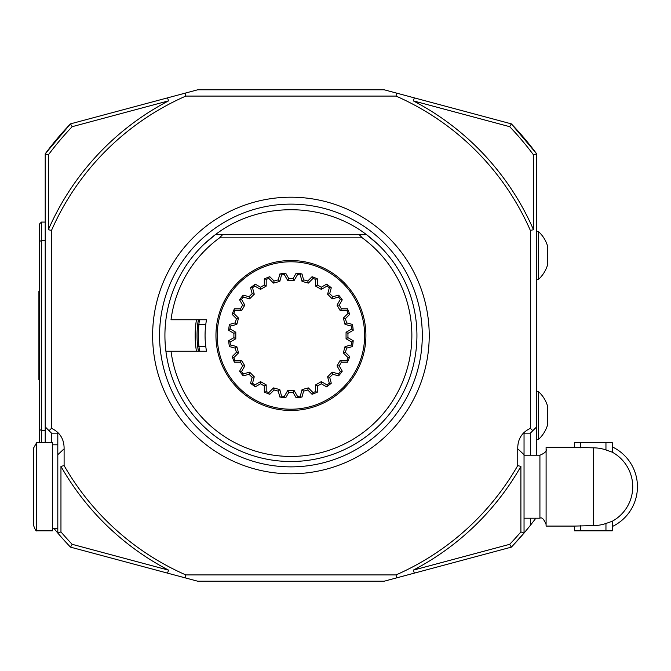 <?xml version="1.0" encoding="UTF-8"?>
<svg xmlns="http://www.w3.org/2000/svg" width="671" height="671" viewBox="0 0 671 671"><rect width="100%" height="100%" fill="white"/><g stroke="black" fill="none" stroke-linecap="round" stroke-linejoin="round"><path stroke-width="1.01" d="M171.013 351.252L206.525 351.252A85.863 85.863 0 0 1 206.525 319.748L171.013 319.748A120.948 120.948 0 0 1 219.576 237.844L362.273 237.844A120.948 120.948 0 0 1 352.611 439.53A120.948 120.948 0 0 1 171.013 351.252L165.905 351.252L171.013 351.252M197.735 324.168L198.381 319.748A93.881 93.881 0 0 0 198.381 351.252L197.635 345.942A93.881 93.881 0 0 1 197.635 325.058L198.842 324.47L205.779 324.47M198.968 324.47A92.615 92.615 0 0 0 198.968 346.53L205.779 346.53M198.968 346.53L199.48 351.252M612.254 446.869A44.101 44.101 0 0 1 612.254 526.55M612.254 521.258L612.254 530.82L574.451 530.82L574.451 526.089L593.349 525.586A38.868 38.868 0 0 0 605.955 523.481L612.254 521.258A39.379 39.379 0 0 0 612.254 452.17L605.955 449.939A38.868 38.868 0 0 0 593.349 447.842L574.451 447.331L574.451 442.608L612.254 442.608L612.254 452.17A39.379 39.379 0 0 1 612.254 521.258M574.451 526.55A44.101 44.101 0 0 1 573.504 526.089M573.504 447.331A44.101 44.101 0 0 1 574.451 446.869M36.704 442.608L33.55 448.069L33.55 525.359C35.11 529.654 36.167 531.474 36.704 530.82L52.455 530.82L52.455 442.608L36.704 442.608L36.704 530.82M574.451 447.331L546.102 447.331L546.102 526.089L574.451 526.089M39.539 380.231L38.91 379.601L38.91 291.39L39.539 290.761M524.043 455.206L539.92 455.206L539.92 518.213C541.841 517.005 543.904 519.102 546.102 524.512M538.536 439.396A32.569 32.569 0 0 0 547.36 425.599L547.36 405.435A32.569 32.569 0 0 0 538.536 391.638M538.536 279.362A32.569 32.569 0 0 0 547.36 265.565L547.36 245.401A32.569 32.569 0 0 0 538.536 231.604M39.539 442.608L39.539 223.971L41.426 222.084L41.426 240.562L39.539 241.426M57.807 528.614L52.455 528.614M72.166 544.315L168.622 570.165L167.473 573.118L70.497 547.133L72.166 544.315A302.428 302.428 0 0 1 60.96 531.91L57.807 533.068L57.807 433.156L51.508 433.156L51.508 442.608M168.622 570.165A264.626 264.626 0 0 1 60.96 466.412L60.96 531.91M530.35 455.206L530.35 433.156L524.043 433.156L524.043 533.068L520.897 531.91L520.897 466.412A264.626 264.626 0 0 1 413.227 570.165L509.692 544.315L511.352 547.133L384.139 581.22L197.719 581.22L185.213 577.874L185.825 574.921A261.472 261.472 0 0 1 64.106 465.582L60.96 466.412M520.897 531.91A302.428 302.428 0 0 1 509.692 544.315M524.043 533.068L530.35 525.376L524.043 533.068A305.573 305.573 0 0 1 511.352 547.133L524.043 533.068A305.573 305.573 0 0 0 530.35 525.376L530.35 518.213M530.35 433.156L536.649 426.857L530.35 433.156L524.043 433.156M536.649 439.455L538.536 439.455L538.536 391.579L536.649 391.579M536.649 279.421L538.536 279.421L538.536 231.545L536.649 231.545M509.692 126.685A302.428 302.428 0 0 1 533.495 154.884L536.649 153.844L511.352 123.867L509.692 126.685L413.227 100.835L414.376 97.882L511.352 123.867A305.573 305.573 0 0 1 536.649 153.844L536.649 455.206M413.227 100.835A264.626 264.626 0 0 1 533.495 229.742L533.495 154.884M41.426 442.608L41.426 430.421L39.539 429.549M45.209 240.562L41.426 240.562L41.426 430.421L45.209 430.421M45.209 442.608L45.209 426.857L51.508 433.156L57.807 433.156M70.497 547.133A305.573 305.573 0 0 1 57.807 533.068L54.108 528.614A305.573 305.573 0 0 0 57.807 533.068M51.508 433.156L45.209 426.857L45.209 153.844A305.573 305.573 0 0 1 70.497 123.867L45.209 153.844L48.354 154.884L48.354 229.742A264.626 264.626 0 0 1 168.622 100.835L72.166 126.685L70.497 123.867L197.719 89.78L384.139 89.78L396.645 93.126L396.024 96.079A261.472 261.472 0 0 1 530.35 230.405L533.495 229.742M48.354 154.884A302.428 302.428 0 0 1 72.166 126.685M520.897 466.412L517.744 465.582L517.744 448.815C517.626 439.245 521.82 432.418 530.35 428.333L530.35 230.405M532.816 430.69L530.35 428.333M48.354 229.742L51.508 230.405L51.508 428.333C60.004 432.384 64.206 439.211 64.106 448.815L64.106 465.582M51.508 428.333L49.042 430.69M167.473 573.118L185.213 577.874M185.825 574.921L396.024 574.921L396.645 577.874M517.744 465.582A261.472 261.472 0 0 1 396.024 574.921M414.376 573.118L413.227 570.165M535.861 518.213L530.35 525.376M414.376 97.882L396.645 93.126M396.024 96.079L185.825 96.079L185.213 93.126M51.508 230.405A261.472 261.472 0 0 1 185.825 96.079M167.473 97.882L168.622 100.835M45.209 222.084L41.426 222.084M45.209 153.844L70.497 123.867M290.929 473.793A138.293 138.293 0 0 1 171.155 266.353A138.293 138.293 0 0 1 410.694 266.353A138.293 138.293 0 0 1 290.929 473.793A138.293 138.293 0 0 1 171.155 266.353A138.293 138.293 0 0 1 410.694 266.353A138.293 138.293 0 0 1 290.929 473.793M377.647 244.076L366.534 234.691C323.254 201.401 258.603 201.401 215.324 234.691L359.27 234.691L362.273 237.844M204.21 244.076L215.324 234.691A126.014 126.014 0 0 0 290.929 461.514A126.014 126.014 0 0 0 366.534 234.691L359.27 234.691M222.587 234.691L219.576 237.844M197.635 345.942L198.842 346.53M196.46 319.748A95.768 95.768 0 0 0 196.46 351.252M266.194 279.48L266.194 286.123L260.533 289.386L254.779 286.064L254.703 284.571L255.274 284.168L260.533 287.205L264.299 285.032L264.299 278.951L264.928 278.658L266.194 279.48A61.237 61.237 0 0 1 268.803 278.398L269.121 276.93L269.767 276.687L274.07 280.99L273.5 283.095L268.803 278.398M252.531 287.792L254.25 294.208L249.637 298.83L243.212 297.11L242.751 295.676L243.196 295.148L249.067 296.716L252.145 293.646L250.577 287.775L251.105 287.331L252.531 287.792A61.237 61.237 0 0 1 254.779 286.064M241.493 299.35L244.814 305.104L241.552 310.765L234.9 310.765L234.087 309.507L234.38 308.87L240.461 308.87L242.634 305.104L239.597 299.845L239.992 299.274L241.493 299.35A61.237 61.237 0 0 1 243.212 297.11M233.818 313.374L238.524 318.079L236.829 324.387L230.413 326.106L229.297 325.1L229.415 324.42L235.286 322.843L236.41 318.641L232.116 314.347L232.351 313.692L233.818 313.374A61.237 61.237 0 0 1 234.9 310.765M230.044 328.907L235.798 332.237L235.798 338.763L230.044 342.093L228.702 341.405L228.643 340.717L233.911 337.672L233.911 333.328L228.643 330.283L228.702 329.595L230.044 328.907A61.237 61.237 0 0 1 230.413 326.106M230.413 344.894L236.829 346.613L238.524 352.921L233.818 357.626L232.351 357.308L232.116 356.653L236.41 352.359L235.286 348.157L229.415 346.58L229.297 345.9L230.413 344.894A61.237 61.237 0 0 1 230.044 342.093M234.9 360.235L241.552 360.235L244.814 365.896L241.493 371.65L239.992 371.726L239.597 371.155L242.634 365.896L240.461 362.13L234.38 362.13L234.087 361.493L234.9 360.235A61.237 61.237 0 0 1 233.818 357.626M243.212 373.89L249.637 372.17L254.25 376.792L252.531 383.208L251.105 383.669L250.577 383.225L252.145 377.354L249.067 374.284L243.196 375.852L242.751 375.324L243.212 373.89A61.237 61.237 0 0 1 241.493 371.65M254.779 384.936L260.533 381.614L266.194 384.877L266.194 391.52L264.928 392.342L264.299 392.049L264.299 385.968L260.533 383.795L255.274 386.832L254.703 386.429L254.779 384.936A61.237 61.237 0 0 1 252.531 383.208M268.803 392.602L273.5 387.905L279.815 389.599L281.535 396.016L280.528 397.131L279.841 397.014L278.272 391.143L274.07 390.01L269.767 394.313L269.121 394.07L268.803 392.602A61.237 61.237 0 0 1 266.194 391.52M284.336 396.385L287.658 390.631L294.192 390.631L297.513 396.385L296.834 397.718L296.137 397.786L293.101 392.518L288.748 392.518L285.712 397.786L285.024 397.718L284.336 396.385A61.237 61.237 0 0 1 281.535 396.016M300.323 396.016L302.042 389.599L308.35 387.905L313.047 392.602L312.736 394.07L312.082 394.313L307.788 390.01L303.586 391.143L302.009 397.014L301.329 397.131L300.323 396.016A61.237 61.237 0 0 1 297.513 396.385M315.664 391.52L315.664 384.877L321.317 381.614L327.079 384.936L327.154 386.429L326.584 386.832L321.317 383.795L317.551 385.968L317.551 392.049L316.922 392.342L315.664 391.52A61.237 61.237 0 0 1 313.047 392.602M329.318 383.208L327.599 376.792L332.22 372.17L338.637 373.89L339.098 375.324L338.654 375.852L332.782 374.284L329.704 377.354L331.281 383.225L330.744 383.669L329.318 383.208A61.237 61.237 0 0 1 327.079 384.936M340.365 371.65L337.035 365.896L340.306 360.235L346.949 360.235L347.763 361.493L347.469 362.13L341.396 362.13L339.224 365.896L342.26 371.155L341.858 371.726L340.365 371.65A61.237 61.237 0 0 1 338.637 373.89M348.031 357.626L343.334 352.921L345.02 346.613L351.445 344.894L352.56 345.9L352.434 346.58L346.563 348.157L345.439 352.359L349.742 356.653L349.499 357.308L348.031 357.626A61.237 61.237 0 0 1 346.949 360.235M351.814 342.093L346.06 338.763L346.06 332.237L351.814 328.907L353.147 329.595L353.214 330.283L347.947 333.328L347.947 337.672L353.214 340.717L353.147 341.405L351.814 342.093A61.237 61.237 0 0 1 351.445 344.894M351.445 326.106L345.02 324.387L343.334 318.079L348.031 313.374L349.499 313.692L349.742 314.347L345.439 318.641L346.563 322.843L352.434 324.42L352.56 325.1L351.445 326.106A61.237 61.237 0 0 1 351.814 328.907M346.949 310.765L340.306 310.765L337.035 305.104L340.365 299.35L341.858 299.274L342.26 299.845L339.224 305.104L341.396 308.87L347.469 308.87L347.763 309.507L346.949 310.765A61.237 61.237 0 0 1 348.031 313.374M338.637 297.11L332.22 298.83L327.599 294.208L329.318 287.792L330.744 287.331L331.281 287.775L329.704 293.646L332.782 296.716L338.654 295.148L339.098 295.676L338.637 297.11A61.237 61.237 0 0 1 340.365 299.35M327.079 286.064L321.317 289.386L315.664 286.123L315.664 279.48L316.922 278.658L317.551 278.951L317.551 285.032L321.317 287.205L326.584 284.168L327.154 284.571L327.079 286.064A61.237 61.237 0 0 1 329.318 287.792M313.047 278.398L308.35 283.095L302.042 281.401L300.323 274.984L301.329 273.869L302.009 273.986L303.586 279.857L307.788 280.99L312.082 276.687L312.736 276.93L313.047 278.398A61.237 61.237 0 0 1 315.664 279.48M297.513 274.615L294.192 280.369L287.658 280.369L284.336 274.615L285.024 273.282L285.712 273.214L288.748 278.482L293.101 278.482L296.137 273.214L296.834 273.282L297.513 274.615A61.237 61.237 0 0 1 300.323 274.984M274.07 280.99L278.272 279.857L279.841 273.986L280.528 273.869L281.535 274.984A61.237 61.237 0 0 1 284.336 274.615M281.535 274.984L279.815 281.401L273.5 283.095M345.439 318.641L343.334 318.079M346.563 322.843L345.02 324.387M347.763 309.507A62.504 62.504 0 0 1 349.499 313.692M341.396 308.87L340.306 310.765M339.224 305.104L337.035 305.104M339.098 295.676A62.504 62.504 0 0 1 341.858 299.274M332.782 296.716L332.22 298.83M329.704 293.646L327.599 294.208M327.154 284.571A62.504 62.504 0 0 1 330.744 287.331M321.317 287.205L321.317 289.386M317.551 285.032L315.664 286.123M312.736 276.93A62.504 62.504 0 0 1 316.922 278.658M307.788 280.99L308.35 283.095M303.586 279.857L302.042 281.401M296.834 273.282A62.504 62.504 0 0 1 301.329 273.869M293.101 278.482L294.192 280.369M288.748 278.482L287.658 280.369M280.528 273.869A62.504 62.504 0 0 1 285.024 273.282M278.272 279.857L279.815 281.401M264.928 278.658A62.504 62.504 0 0 1 269.121 276.93M264.299 285.032L266.194 286.123M260.533 287.205L260.533 289.386M251.105 287.331A62.504 62.504 0 0 1 254.703 284.571M252.145 293.646L254.25 294.208M249.067 296.716L249.637 298.83M239.992 299.274A62.504 62.504 0 0 1 242.751 295.676M242.634 305.104L244.814 305.104M240.461 308.87L241.552 310.765M232.351 313.692A62.504 62.504 0 0 1 234.087 309.507M236.41 318.641L238.524 318.079M235.286 322.843L236.829 324.387M228.702 329.595A62.504 62.504 0 0 1 229.297 325.1M233.911 333.328L235.798 332.237M233.911 337.672L235.798 338.763M229.297 345.9A62.504 62.504 0 0 1 228.702 341.405M235.286 348.157L236.829 346.613M236.41 352.359L238.524 352.921M234.087 361.493A62.504 62.504 0 0 1 232.351 357.308M240.461 362.13L241.552 360.235M242.634 365.896L244.814 365.896M242.751 375.324A62.504 62.504 0 0 1 239.992 371.726M249.067 374.284L249.637 372.17M252.145 377.354L254.25 376.792M254.703 386.429A62.504 62.504 0 0 1 251.105 383.669M260.533 383.795L260.533 381.614M264.299 385.968L266.194 384.877M269.121 394.07A62.504 62.504 0 0 1 264.928 392.342M274.07 390.01L273.5 387.905M278.272 391.143L279.815 389.599M285.024 397.718A62.504 62.504 0 0 1 280.528 397.131M288.748 392.518L287.658 390.631M293.101 392.518L294.192 390.631M301.329 397.131A62.504 62.504 0 0 1 296.834 397.718M303.586 391.143L302.042 389.599M307.788 390.01L308.35 387.905M316.922 392.342A62.504 62.504 0 0 1 312.736 394.07M317.551 385.968L315.664 384.877M321.317 383.795L321.317 381.614M330.744 383.669A62.504 62.504 0 0 1 327.154 386.429M329.704 377.354L327.599 376.792M332.782 374.284L332.22 372.17M341.858 371.726A62.504 62.504 0 0 1 339.098 375.324M339.224 365.896L337.035 365.896M341.396 362.13L340.306 360.235M349.499 357.308A62.504 62.504 0 0 1 347.763 361.493M345.439 352.359L343.334 352.921M346.563 348.157L345.02 346.613M353.147 341.405A62.504 62.504 0 0 1 352.56 345.9M347.947 337.672L346.06 338.763M347.947 333.328L346.06 332.237M352.56 325.1A62.504 62.504 0 0 1 353.147 329.595M365.905 335.5A74.976 74.976 0 0 1 253.437 400.428A74.976 74.976 0 0 1 253.437 270.572A74.976 74.976 0 0 1 365.905 335.5M199.48 319.748L198.842 324.47M605.955 442.608L605.955 449.939M605.955 523.481L605.955 530.82M580.75 442.608L580.75 447.842M593.349 525.586L593.349 447.842M580.75 525.586L580.75 530.82M524.043 454.703L517.744 448.815M64.106 448.815L57.807 454.703M290.929 466.865A131.365 131.365 0 0 1 177.161 269.817A131.365 131.365 0 0 1 404.697 269.817A131.365 131.365 0 0 1 290.929 466.865M198.381 319.748A93.881 93.881 0 0 0 198.381 351.252M364.647 335.5A73.718 73.718 0 0 0 254.066 271.663A73.718 73.718 0 0 0 254.066 399.337A73.718 73.718 0 0 0 364.647 335.5M539.92 455.206C544.961 453.11 547.024 451.013 546.102 448.907M524.043 518.213L539.92 518.213M57.807 444.814L52.455 444.814"/></g></svg>
